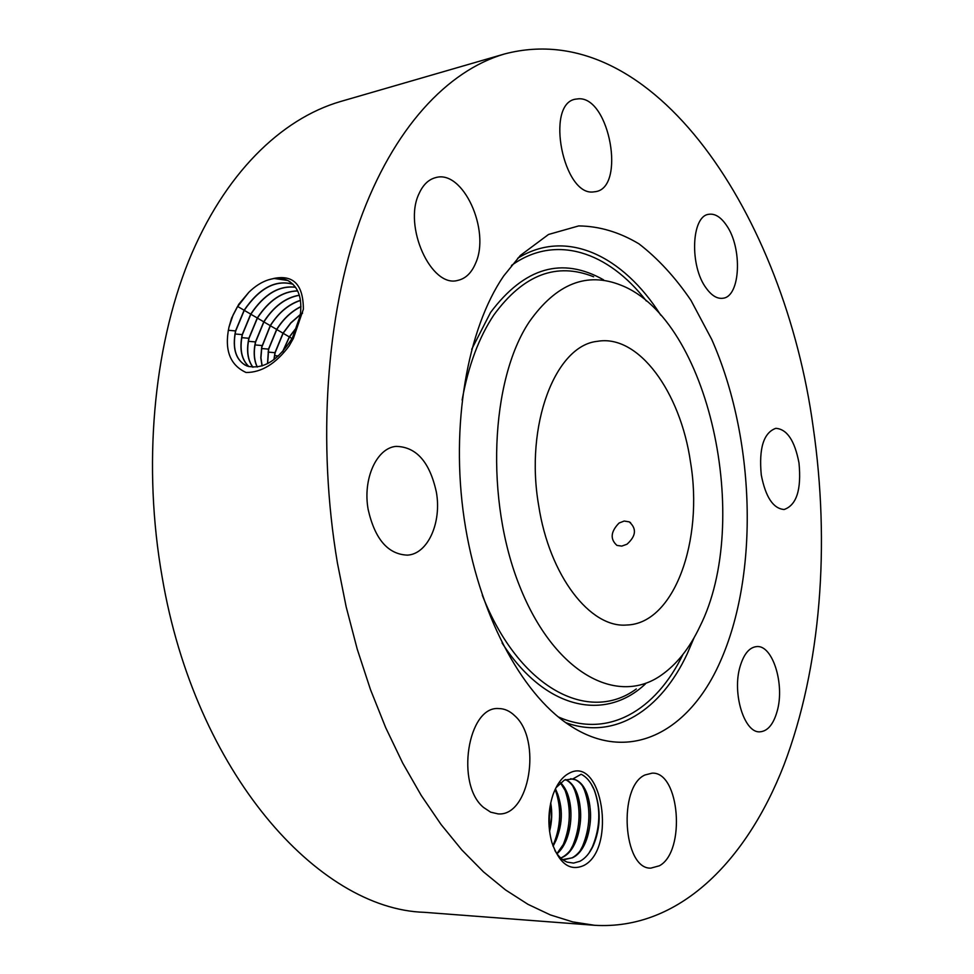 <?xml version="1.0" encoding="UTF-8"?>
<svg xmlns="http://www.w3.org/2000/svg" width="974" height="974" viewBox="0 0 974 974"><rect width="100%" height="100%" fill="white"/><g stroke="black" fill="none" stroke-linecap="round" stroke-linejoin="round"><path stroke-width="1.46" d="M690.493 462.005C680.485 392.12 638.615 333.924 597.33 341.338C555.509 345.417 524.633 424.786 538.671 505.506C549.373 575.89 590.329 628.291 626.684 625.016C674.227 623.896 703.764 540.509 690.493 462.005M626.988 544.222C636.107 536.029 636.85 528.578 629.192 521.845L624.176 521.041L619.05 523.05C610.649 531.694 609.955 539.146 616.956 545.416L621.777 546.097L626.988 544.222M699.831 626.635C752.707 521.796 709.133 319.667 621.132 285.26C586.835 271.478 556.239 283.653 529.332 321.761C490.312 380.018 485.003 500.356 519.836 586.64C554.34 673.326 617.333 706.503 661.468 675.043C676.869 664.231 689.653 648.1 699.831 626.635M297.447 326.497L289.473 336.98L282.801 351.504M504.556 53.96L340.462 101.54C280.999 118.889 224.093 173.944 188.542 261.288C153.356 348.777 142.606 466.254 162.171 577.168C195.324 772.613 318.242 909.205 424.36 912.321L594.724 925.3C678.513 930.28 746.449 861.503 783.985 764.894C821.155 667.032 830.213 544.162 813.144 426.868C784.764 218.103 654.406 14.598 504.556 53.96C447.76 70.518 393.252 127.85 359.625 221.366C326.314 315.016 317.049 442.5 337.442 563.155L346.172 606.863L357.239 649.171L370.485 689.604L385.716 727.7L402.712 763.092L421.243 795.441L441.052 824.479L461.871 849.985L483.469 871.852L505.591 889.968L527.981 904.335L550.444 914.951L572.749 921.903L594.724 925.3M719.883 662.478C759.647 574.149 755.325 437.825 711.714 339.39L690.98 300.382C675.201 277.249 657.852 258.402 638.92 243.817C619.33 232.116 599.254 226.151 578.69 225.919L548.532 234.466L520.384 255.419L503.704 275.946C467.276 328.993 450.353 425.285 464.221 519.032C478.1 612.804 520.834 693.05 568.962 724.863C628.474 764.931 688.898 732.314 719.883 662.478M297.581 326.12L289.327 336.894L282.545 351.797M231.605 318.096L228.939 327.276C224.263 350.007 229.974 365.08 246.069 372.494C261.507 372.543 275.849 363.716 289.071 346.038L293.405 338.368L303.364 309.221C303.304 284.81 293.491 274.546 273.925 278.43L268.313 279.879C261.592 282.034 255.103 286.173 248.833 292.297L238.764 304.265L231.605 318.096L238.764 304.265M578.958 98.764L575.232 99.202C545.038 104.388 563.483 196.431 593.543 191.915L595.771 191.622C625.698 187.166 609.687 97.522 578.958 98.764M475.543 263.37C490.799 230.546 462.967 169.172 435.585 177.645C428.597 179.46 423.118 184.719 419.161 193.4C402.859 226.078 431.299 288.389 457.841 280.378C465.584 278.637 471.489 272.964 475.543 263.37M436.352 492.077C429.741 461.968 416.288 446.737 395.98 446.384C376.621 448.04 362.547 478.989 368.172 509.572C374.917 539.194 388.017 554.389 407.436 555.131C427.866 554.109 441.879 522.478 436.352 492.077M514.808 715.805C509.84 710.971 504.447 708.561 498.639 708.561C467.8 705.821 455.223 784.691 483.676 807.543L490.653 812.17L498.055 813.887C529.686 816.845 542.141 739.777 514.808 715.805M645.019 774.963C617.918 786.432 622.995 869.453 650.839 868.126L659.386 865.789C686.086 851.593 679.706 771.384 652.093 773.161L645.019 774.963M740.033 666.715C731.973 693.427 744.367 733.325 759.927 731.827C767.768 731.206 773.551 724.206 777.264 710.837C784.861 684.04 772.625 644.922 756.81 646.578C749.408 647.247 743.819 653.956 740.033 666.715M761.266 474.935C765.601 497.13 773.234 508.659 784.143 509.499C796.586 505.129 801.541 489.63 798.997 462.991C794.76 440.674 787.029 429.12 775.815 428.329C763.628 432.712 758.783 448.247 761.266 474.935M706.138 288.048C711.617 295.646 717.229 299.042 722.964 298.239C740.532 296.632 742.651 247.883 726.409 225.225C720.76 216.983 714.855 213.343 708.719 214.317C691.357 215.985 689.434 265.987 706.138 288.048M569.084 773.259C562.229 776.85 556.848 784.07 552.94 794.942C547.924 810.551 547.571 826.378 551.856 842.425C559.441 863.95 570.143 871.62 583.962 865.423C616.956 848.512 602.005 754.874 569.084 773.259M300.369 314.639L290.897 322.991L283.154 333.242L275.118 352.758L274.084 359.54M248.833 292.297L237.132 307.2L233.054 315.077L228.951 327.191M290.008 281.766L288 280.597C282.229 277.76 275.666 277.517 268.313 279.879M292.967 284.201C275.557 279.368 259.279 288.036 244.121 310.219L235.525 330.917C232.043 348.996 235.903 360.709 247.128 366.054C263.15 369.889 278.247 360.49 292.419 337.856L300.199 315.71C302.5 298.336 298.385 286.6 287.854 280.5L273.925 278.43M554.876 850.558C558.431 856.499 562.546 860.359 567.233 862.136L573.601 863.086L579.932 861.272C585.204 858.484 589.599 853.382 593.129 845.968C600.714 828.217 601.165 809.686 594.469 790.352C591.048 782.305 586.604 776.935 581.149 774.257L572.834 778.932L564.36 780.077L555.984 787.735M300.394 314.432L290.824 322.82L283.008 333.157L274.96 352.685L273.913 359.662M293.028 284.274C275.642 279.501 259.388 288.182 244.279 310.304L235.684 330.99C232.336 347.876 235.598 359.321 245.472 365.323M570.691 778.737L575.281 779.76C579.834 781.769 583.657 786.383 586.713 793.64C592.399 809.832 591.815 826.256 584.96 842.9C581.575 850.034 577.314 855.002 572.164 857.802L563.97 859.738M562.631 859.592L572.371 857.814C595.199 847.648 596.697 787.759 575.22 779.65L572.834 778.932M300.942 306.7C291.421 311.437 283.373 319.034 276.799 329.48L268.666 349.191L267.631 363.606M300.942 306.542C291.372 311.266 283.264 318.875 276.64 329.407L268.507 349.118L267.485 363.667M295.512 287.22C278.978 285.224 264.051 294.185 250.72 314.103L242.209 334.606C239.227 349.167 241.479 359.844 248.942 366.626M295.56 287.293C279.063 285.358 264.161 294.331 250.878 314.188L242.368 334.679C239.397 349.191 241.613 359.856 249.027 366.65M565.529 779.59C586.908 788.112 585.155 847.258 562.424 857.327L560.793 858.082M565.419 779.626C570.058 781.696 573.917 786.42 576.973 793.798C582.464 809.662 581.88 825.757 575.232 842.072C571.823 849.377 567.477 854.466 562.205 857.315L560.72 858.009M276.64 329.407L270.358 325.754M300.467 300.321C288.742 304.058 278.661 312.496 270.236 325.62L261.677 347.109L260.788 357.811L262.043 365.932M300.491 300.455C288.657 304.326 278.613 312.739 270.382 325.706L261.836 347.17L260.935 357.811L262.152 365.895M297.691 290.946C282.399 291.409 268.982 300.442 257.428 318.06L249.015 338.343C246.434 350.543 247.761 360.173 252.972 367.235M297.642 290.861C282.326 291.263 268.861 300.309 257.27 317.974L248.857 338.27C246.276 350.518 247.615 360.173 252.875 367.235M560.452 782.67C576.072 797.219 573.783 839.807 556.97 853.772M560.342 782.755L567.306 793.968C572.59 809.759 572.006 825.514 565.577 841.232L556.885 853.65M299.359 295.292C285.613 297.703 273.816 306.567 263.93 321.895L255.614 341.984C253.471 351.894 254.044 360.234 257.319 367.028M299.322 295.183C285.54 297.557 273.694 306.433 263.771 321.81L255.456 341.911C253.313 351.87 253.897 360.246 257.221 367.04M263.771 321.81L257.392 318.108M555.363 788.989L557.725 794.163C562.814 809.345 562.241 824.759 556.02 840.392L553.037 846.041M555.46 788.782C564.007 807.677 563.216 826.841 553.11 846.26M550.614 803.428L551.467 817.076L549.494 830.834M550.724 802.893C552.368 812.316 551.99 821.8 549.567 831.382M588.856 853.261L592.314 847.088C600.276 827.778 600.909 808.737 594.213 789.975L590.938 783.522M579.993 851.069L582.574 846.199C590.305 827.267 590.926 808.603 584.461 790.206L582.415 785.799M570.277 850.314L572.919 845.298C580.407 826.756 581.028 808.469 574.794 790.438L572.712 785.872M560.659 849.572L563.337 844.397C570.594 826.147 571.214 808.25 565.2 790.693L563.082 785.945M552.867 845.566L553.841 843.484C560.854 825.745 561.462 808.237 555.691 790.949L555.119 789.5M549.068 826.378L549.786 807.957M462.114 400.034C468.397 365.567 479.013 337.187 493.928 314.87C523.367 274.619 556.604 261.921 593.641 276.786M636.302 688.959C588.893 723.901 519.081 688.849 482.313 595.26M471.696 349.301L490.555 312.471C524.499 267.314 562.181 256.442 603.6 279.855M645.421 683.918C605.28 721.795 545.087 710.107 502.073 642.95M682.944 654.431C655.831 710.472 607.813 739.059 558.163 716.852M511.46 265.476C555.509 233.577 608.36 251.73 646.383 301.027M289.448 337.016L292.042 338.526M517.657 258.293C566.247 228.013 623.031 255.663 660.762 315.186M694.133 637.629L687.157 653.944C660.993 710.022 614.74 740.544 565.699 722.623M283.13 333.291L289.327 336.894M274.558 355.632L278.406 355.96M302.573 313.08L300.199 315.71M228.293 330.296L235.525 330.917M293.393 338.38L292.419 337.856M237.607 306.433L244.121 310.219M276.762 329.529L283.008 333.169M268.094 352.089L274.96 352.685M235.075 333.997L242.209 334.606M244.255 310.353L250.72 314.115M261.592 348.522L268.507 349.118M241.771 337.661L248.857 338.27M250.842 314.237L257.27 317.974M263.893 321.944L270.224 325.62M255.03 344.93L262.006 345.526M248.419 341.314L255.456 341.911M630.592 522.685L629.192 521.845M592.314 847.088L593.129 845.968M582.574 846.199L584.96 842.9M584.461 790.206L586.713 793.64M572.919 845.298L575.232 842.072M574.794 790.438L576.973 793.798M563.337 844.397L565.577 841.232M565.2 790.693L567.306 793.968M553.841 843.484L556.02 840.392M555.691 790.949L557.725 794.151"/></g></svg>
